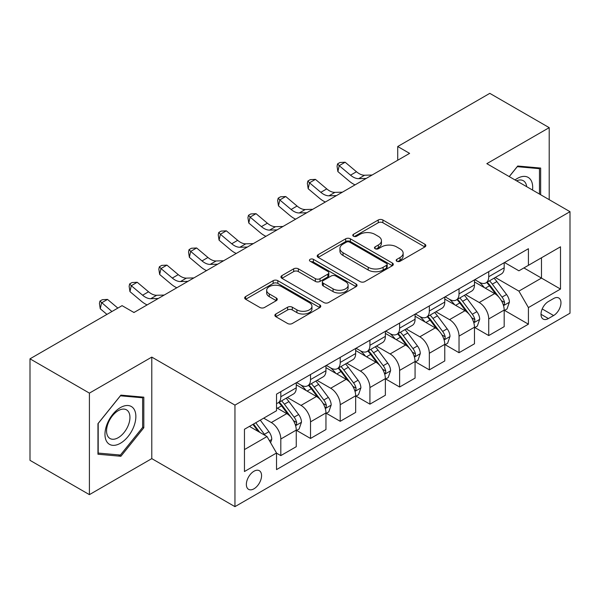 <?xml version="1.0" encoding="UTF-8"?>
<svg xmlns="http://www.w3.org/2000/svg" width="600" height="600" viewBox="0 0 600 600"><rect width="100%" height="100%" fill="white"/><g stroke="black" fill="none" stroke-linecap="round" stroke-linejoin="round"><path stroke-width="0.9" d="M396.84 261.248A2.31 1.335 0 0 0 400.103 261.248L424.89 246.938A3.3 1.905 0 0 0 425.85 245.595A3.3 1.905 0 0 0 424.89 244.245L382.905 220.005A3.3 1.905 0 0 0 378.24 220.005L353.452 234.315A2.31 1.335 0 0 0 352.778 235.26A2.31 1.335 0 0 0 353.452 236.205A2.31 1.335 0 0 0 356.722 236.205L359.925 234.353A10.553 6.098 0 0 1 374.858 234.353L378.353 236.37A10.553 6.098 0 0 1 381.442 240.683A10.553 6.098 0 0 1 378.353 244.987L375.15 246.84A2.31 1.335 0 0 0 374.468 247.785A2.31 1.335 0 0 0 375.15 248.722A2.31 1.335 0 0 0 378.413 248.722L381.623 246.87A10.553 6.098 0 0 1 396.548 246.87L400.043 248.895A10.553 6.098 0 0 1 403.14 253.2A10.553 6.098 0 0 1 400.043 257.513L396.84 259.365A2.31 1.335 0 0 0 396.165 260.303A2.31 1.335 0 0 0 396.84 261.248L396.84 259.365M253.958 488.812A10.755 6.21 120 0 0 260.985 479.332A10.755 6.21 120 0 0 259.335 470.715A10.755 6.21 120 0 0 253.958 471.248A10.755 6.21 120 0 0 246.938 480.728A10.755 6.21 120 0 0 248.58 489.345A10.755 6.21 120 0 0 253.958 488.812M275.843 314.002A3.3 1.905 0 0 0 274.875 315.353A3.3 1.905 0 0 0 275.843 316.695L287.625 323.498A3.3 1.905 0 0 0 292.29 323.498L319.808 307.605A3.3 1.905 0 0 0 320.775 306.263A3.3 1.905 0 0 0 319.808 304.913L277.83 280.673A3.3 1.905 0 0 0 273.165 280.673L245.64 296.565A3.3 1.905 0 0 0 244.673 297.907A3.3 1.905 0 0 0 245.64 299.257L259.868 307.47A3.3 1.905 0 0 0 264.532 307.47L276.308 300.668A3.3 1.905 0 0 0 277.275 299.325A3.3 1.905 0 0 0 276.308 297.975L269.257 293.903A8.82 5.093 0 0 1 266.67 290.303A8.82 5.093 0 0 1 272.115 285.593A8.82 5.093 0 0 1 281.73 286.702L309.375 302.655A8.82 5.093 0 0 1 311.955 306.263A8.82 5.093 0 0 1 306.51 310.965A8.82 5.093 0 0 1 296.895 309.862L292.29 307.2A3.3 1.905 0 0 0 287.625 307.2L275.843 314.002L275.843 316.695M151.785 357.105L89.407 393.12L30 358.822L30 460.342L89.407 494.64L151.785 458.625L234.952 506.647L234.952 405.12L151.785 357.105L151.785 458.625M549.21 199.68L549.21 127.65L486.832 163.665L570 211.68L234.952 405.12M549.21 127.65L489.803 93.352L397.725 146.52L397.725 160.238M30 358.822L122.078 305.655L133.958 312.517L409.605 153.375L397.725 146.52M360.165 281.618A3.3 1.905 0 0 0 364.83 281.618L392.347 265.725A3.3 1.905 0 0 0 393.315 264.382A3.3 1.905 0 0 0 392.347 263.032L350.362 238.792A3.3 1.905 0 0 0 345.697 238.792L318.18 254.685A3.3 1.905 0 0 0 317.212 256.028A3.3 1.905 0 0 0 318.18 257.377L360.165 281.618M311.055 261.75A2.31 1.335 0 0 1 313.395 262.072L313.395 259.327L356.077 283.972A3.3 1.905 0 0 1 357.045 285.322A3.3 1.905 0 0 1 356.077 286.665L328.56 302.558A3.3 1.905 0 0 1 323.895 302.558L281.91 278.317L281.91 275.625A3.3 1.905 0 0 0 280.942 276.968A3.3 1.905 0 0 0 281.91 278.317M281.91 275.625L293.685 268.822A3.3 1.905 0 0 1 298.35 268.822L315.375 278.655A3.3 1.905 0 0 0 320.04 278.655L327.855 274.14A3.3 1.905 0 0 0 328.822 272.798A3.3 1.905 0 0 0 327.855 271.447L310.132 261.218A2.31 1.335 0 0 1 309.457 260.272A2.31 1.335 0 0 1 310.882 259.043A2.31 1.335 0 0 1 313.395 259.327M553.605 298.522L548.377 301.545A10.418 6.015 120 0 0 541.567 310.725A10.418 6.015 120 0 0 543.165 319.072A10.418 6.015 120 0 0 548.377 318.555L553.605 315.54A10.418 6.015 120 0 0 560.408 306.36A10.418 6.015 120 0 0 558.81 298.013A10.418 6.015 120 0 0 553.605 298.522M234.952 506.647L570 313.207L570 211.68M504.533 262.515L518.91 270.81L528.412 265.327L528.412 248.722L276.532 394.147L276.532 410.745L244.455 429.27L244.455 471.525L276.532 453L276.532 469.605L528.412 324.18L528.412 307.582L518.91 291.12L495.285 277.478M528.412 265.327L560.498 246.803L560.498 289.058L528.412 307.582M89.407 393.12L89.407 494.64M523.898 267.93L541.485 278.085L541.485 257.782L560.498 246.803M518.91 291.12L541.485 278.085L560.498 289.058M244.455 449.572L267.03 436.537L249.442 426.39M276.532 453.143L280.815 455.61L280.815 439.013A13.44 7.762 -120 0 0 271.305 422.543L263.7 418.155M280.815 455.61L296.257 446.692L296.257 430.095A13.44 7.762 -120 0 0 286.755 413.625L276.532 407.73M296.618 430.433L310.515 438.457L310.515 421.86A13.44 7.762 -120 0 0 301.013 405.397L287.362 397.515M310.515 438.457L325.957 429.54L325.957 412.942A13.44 7.762 -120 0 0 316.455 396.48L296.257 384.817M326.317 413.287L340.215 421.312L340.215 404.707A13.44 7.762 -120 0 0 330.712 388.245L317.062 380.37M340.215 421.312L355.665 412.395L355.665 395.798A13.44 7.762 -120 0 0 346.155 379.327L325.957 367.673M356.017 396.135L369.923 404.16L369.923 387.562A13.44 7.762 -120 0 0 360.413 371.1L346.77 363.218M369.923 404.16L385.365 395.243L385.365 378.645A13.44 7.762 -120 0 0 375.862 362.183L355.665 350.52M385.725 378.99L399.623 387.015L399.623 370.41A13.44 7.762 -120 0 0 390.12 353.947L376.47 346.072M399.623 387.015L415.072 378.097L415.072 361.493A13.44 7.762 -120 0 0 405.562 345.03L385.365 333.375M415.425 361.837L429.33 369.862L429.33 353.265A13.44 7.762 -120 0 0 419.82 336.803L406.178 328.92M429.33 369.862L444.772 360.945L444.772 344.347A13.44 7.762 -120 0 0 435.27 327.885L415.072 316.222M445.125 344.692L459.03 352.718L459.03 336.112A13.44 7.762 -120 0 0 449.528 319.65L435.877 311.775M459.03 352.718L474.472 343.8L474.472 327.195A13.44 7.762 -120 0 0 464.97 310.733L444.772 299.077M474.832 327.54L488.73 335.565L488.73 318.968A13.44 7.762 -120 0 0 479.228 302.505L465.577 294.623M488.73 335.565L504.18 326.647L504.18 310.05A13.44 7.762 -120 0 0 494.67 293.587L474.472 281.925M474.832 279.66L479.228 282.202A13.44 7.762 -120 0 0 485.947 282.862A13.44 7.762 -120 0 0 488.73 276.712L488.73 271.635M445.125 296.812L449.528 299.347A13.44 7.762 -120 0 0 456.248 300.015A13.44 7.762 -120 0 0 459.03 293.858L459.03 288.788M415.425 313.957L419.82 316.5A13.44 7.762 -120 0 0 426.54 317.16A13.44 7.762 -120 0 0 429.33 311.01L429.33 305.933M385.725 331.11L390.12 333.645A13.44 7.762 -120 0 0 396.84 334.312A13.44 7.762 -120 0 0 399.623 328.155L399.623 323.085M356.017 348.255L360.413 350.798A13.44 7.762 -120 0 0 367.14 351.457A13.44 7.762 -120 0 0 369.923 345.308L369.923 340.23M326.317 365.407L330.712 367.942A13.44 7.762 -120 0 0 337.433 368.61A13.44 7.762 -120 0 0 340.215 362.452L340.215 357.382M296.61 382.553L301.013 385.095A13.44 7.762 -120 0 0 307.733 385.755A13.44 7.762 -120 0 0 310.515 379.605L310.515 374.528M504.533 310.395L528.412 324.18M485.947 282.862L501.397 273.945A13.44 7.762 -120 0 0 504.18 267.795L504.18 262.718M456.248 300.015L471.69 291.097A13.44 7.762 -120 0 0 474.472 284.94L474.472 279.87M426.54 317.16L441.99 308.243A13.44 7.762 -120 0 0 444.772 302.093L444.772 297.015M396.84 334.312L412.283 325.395A13.44 7.762 -120 0 0 415.072 319.237L415.072 314.168M367.14 351.457L382.582 342.54A13.44 7.762 -120 0 0 385.365 336.39L385.365 331.312M337.433 368.61L352.882 359.692A13.44 7.762 -120 0 0 355.665 353.535L355.665 348.465M307.733 385.755L323.175 376.837A13.44 7.762 -120 0 0 325.957 370.688L325.957 365.61M276.532 403.447A13.44 7.762 -120 0 0 278.025 402.908L293.475 393.99A13.44 7.762 -120 0 0 296.257 387.832L296.257 382.763M278.025 402.908A13.44 7.762 -120 0 0 280.815 396.75L280.815 391.68M267.03 436.537L276.532 453M540.653 194.737L540.653 168.067L517.725 166.02L509.22 176.595M97.958 454.23L120.892 456.278L143.82 427.748L143.82 397.178L120.892 395.13L97.958 423.653L97.958 454.23M142.635 427.065L143.82 427.748M118.47 454.875L120.892 456.278M397.763 261.577L400.043 260.257A10.553 6.098 0 0 0 403.14 255.945L403.14 253.2M381.442 240.683L381.442 243.42A10.553 6.098 0 0 1 378.353 247.733L376.072 249.053M424.845 246.968L382.905 222.75A3.3 1.905 0 0 0 378.24 222.75L354.375 236.528M392.303 265.748L350.362 241.538A3.3 1.905 0 0 0 345.697 241.538L318.225 257.4M386.52 265.32A2.31 1.335 0 0 0 387.195 264.382A2.31 1.335 0 0 0 386.52 263.438L349.665 242.16A2.31 1.335 0 0 0 346.403 242.16L343.02 244.11A10.553 6.098 0 0 0 339.93 248.423A10.553 6.098 0 0 0 343.02 252.728L368.205 267.278A10.553 6.098 0 0 0 383.138 267.278L386.52 265.32L386.52 268.065A2.31 1.335 0 0 0 387.195 267.12L387.195 264.382M339.93 248.423L339.93 251.167A10.553 6.098 0 0 0 343.02 255.472L343.02 252.728M386.52 268.065L383.138 270.015A10.553 6.098 0 0 1 368.205 270.015L343.02 255.472M281.955 278.34L293.685 271.567L293.685 268.822M328.822 272.798L328.822 275.543A3.3 1.905 0 0 1 327.855 276.885L320.04 281.4A3.3 1.905 0 0 1 315.375 281.4L298.35 271.567A3.3 1.905 0 0 0 293.685 271.567M313.395 262.072L356.032 286.688M333.045 288.855A8.82 5.093 0 0 0 342.66 289.957A8.82 5.093 0 0 0 348.112 285.255A8.82 5.093 0 0 0 345.525 281.647L335.79 276.03A3.3 1.905 0 0 0 331.125 276.03L323.31 280.538A3.3 1.905 0 0 0 322.343 281.888A3.3 1.905 0 0 0 323.31 283.23L333.045 288.855L333.045 291.6A8.82 5.093 0 0 0 342.66 292.702A8.82 5.093 0 0 0 348.112 287.993L348.112 285.255M322.343 281.888L322.343 284.632A3.3 1.905 0 0 0 323.31 285.975L323.31 283.23M333.045 291.6L323.31 285.975M311.955 306.263L311.955 309A8.82 5.093 0 0 1 306.51 313.71A8.82 5.093 0 0 1 296.895 312.608L292.29 309.945A3.3 1.905 0 0 0 287.625 309.945L275.888 316.718M266.67 290.303L266.67 293.048A8.82 5.093 0 0 0 269.257 296.647L269.257 293.903M276.27 300.697L269.257 296.647M319.77 307.627L277.83 283.418A3.3 1.905 0 0 0 273.165 283.418L245.685 299.28M504.18 310.597L507.03 308.955L509.408 302.093A8.902 5.145 -120 0 0 506.565 294.51L496.853 281.55A25.71 14.842 -120 0 0 494.048 278.19M484.395 287.647A25.71 14.842 -120 0 0 479.13 282.142M503.37 305.145L504.405 304.028L504.6 302.475A8.902 5.145 -120 0 0 502.05 297.112L492.338 284.153A25.71 14.842 -120 0 0 489.533 280.793M487.14 282.18A21.337 12.322 60 0 1 490.643 286.163L498.862 297.127M486.683 282.442A25.71 14.842 60 0 1 489.487 285.803L495.945 294.42M366.173 178.455L358.68 178.657A16.8 9.697 60 0 1 350.528 175.178L339.202 165.66L337.882 171.585L349.207 181.102A25.207 14.55 -120 0 0 355.05 184.875M372.112 175.02L364.62 175.23A16.8 9.697 60 0 1 356.468 171.743L345.142 162.225L339.202 165.66L337.575 163.875L339.952 162.502L345.142 162.225M337.882 171.585L337.05 166.245L337.575 163.875M474.472 327.75L477.33 326.1L479.7 319.237A8.902 5.145 -120 0 0 476.857 311.655L467.153 298.695A25.71 14.842 -120 0 0 464.347 295.335M454.688 304.8A25.71 14.842 -120 0 0 449.43 299.295M473.662 322.29L474.697 321.173L474.893 319.62A8.902 5.145 -120 0 0 472.342 314.265L462.638 301.305A25.71 14.842 -120 0 0 459.832 297.945M457.44 299.325A21.337 12.322 60 0 1 460.942 303.308L469.155 314.272M456.982 299.587A25.71 14.842 60 0 1 459.787 302.947L466.237 311.565M444.772 344.895L447.623 343.252L450 336.39A8.902 5.145 -120 0 0 447.158 328.808L437.445 315.847A25.71 14.842 -120 0 0 434.64 312.487M424.987 321.945A25.71 14.842 -120 0 0 419.722 316.44M443.963 339.442L444.998 338.325L445.192 336.772A8.902 5.145 -120 0 0 442.643 331.41L432.93 318.45A25.71 14.842 -120 0 0 430.125 315.09M427.732 316.478A21.337 12.322 60 0 1 431.235 320.46L439.455 331.425M427.275 316.74A25.71 14.842 60 0 1 430.08 320.1L436.537 328.718M415.072 362.048L417.923 360.397L420.293 353.535A8.902 5.145 -120 0 0 417.457 345.952L407.745 332.993A25.71 14.842 -120 0 0 404.94 329.632M395.28 339.097A25.71 14.842 -120 0 0 390.022 333.593M414.255 356.587L415.29 355.47L415.485 353.918A8.902 5.145 -120 0 0 412.942 348.562L403.23 335.603A25.71 14.842 -120 0 0 400.425 332.243M398.033 333.623A21.337 12.322 60 0 1 401.535 337.605L409.755 348.57M397.575 333.885A25.71 14.842 60 0 1 400.38 337.245L406.83 345.862M336.465 195.6L328.98 195.81A16.8 9.697 60 0 1 320.827 192.322L309.502 182.805L308.183 188.73L319.507 198.248A25.207 14.55 -120 0 0 325.35 202.02M342.405 192.173L334.92 192.375A16.8 9.697 60 0 1 326.767 188.895L315.442 179.377L309.502 182.805L307.875 181.02L310.252 179.648L315.442 179.377M308.183 188.73L307.35 183.39L307.875 181.02M306.765 212.752L299.272 212.955A16.8 9.697 60 0 1 291.12 209.475L279.795 199.958L278.475 205.882L289.8 215.4A25.207 14.55 -120 0 0 295.642 219.173M312.705 209.317L305.212 209.528A16.8 9.697 60 0 1 297.06 206.04L285.735 196.522L279.795 199.958L278.175 198.173L280.545 196.8L285.735 196.522M278.475 205.882L277.642 200.542L278.175 198.173M277.065 229.897L269.572 230.108A16.8 9.697 60 0 1 261.42 226.62L250.095 217.103L248.775 223.028L260.1 232.545A25.207 14.55 -120 0 0 265.942 236.317M283.005 226.47L275.513 226.673A16.8 9.697 60 0 1 267.36 223.192L256.035 213.675L250.095 217.103L248.468 215.317L250.845 213.945L256.035 213.675M248.775 223.028L247.942 217.688L248.468 215.317M385.365 379.192L388.215 377.55L390.592 370.688A8.902 5.145 -120 0 0 387.75 363.105L378.045 350.145A25.71 14.842 -120 0 0 375.24 346.785M365.58 356.25A25.71 14.842 -120 0 0 360.315 350.737M384.555 373.74L385.59 372.623L385.785 371.07A8.902 5.145 -120 0 0 383.235 365.707L373.53 352.748A25.71 14.842 -120 0 0 370.725 349.388M368.332 350.775A21.337 12.322 60 0 1 371.835 354.757L380.048 365.722M367.868 351.038A25.71 14.842 60 0 1 370.673 354.397L377.13 363.015M247.358 247.05L239.873 247.252A16.8 9.697 60 0 1 231.72 243.772L220.395 234.255L219.075 240.18L230.4 249.697A25.207 14.55 -120 0 0 236.235 253.47M253.298 243.615L245.812 243.825A16.8 9.697 60 0 1 237.66 240.337L226.335 230.82L220.395 234.255L218.767 232.47L221.145 231.097L226.335 230.82M219.075 240.18L218.235 234.84L218.767 232.47M532.53 190.05A21.84 12.615 120 0 0 530.625 179.678A21.84 12.615 120 0 0 515.033 179.947M526.68 186.675A16.538 9.547 120 0 0 525.21 182.468A16.538 9.547 120 0 0 523.35 180.743A16.538 9.547 120 0 0 516.548 180.825M517.2 166.665L539.467 168.675L539.467 194.055M537.99 167.828L539.467 168.675M509.272 176.618L517.245 166.695M120.413 407.595A21.84 12.615 120 0 0 104.97 434.347A21.84 12.615 120 0 0 120.413 443.265A21.84 12.615 120 0 0 135.863 416.513A21.84 12.615 120 0 0 120.413 407.595M118.252 410.67A16.538 9.547 120 0 0 107.445 425.25A16.538 9.547 120 0 0 109.98 438.495A16.538 9.547 120 0 0 118.252 437.678A16.538 9.547 120 0 0 129.053 423.105A16.538 9.547 120 0 0 126.517 409.853A16.538 9.547 120 0 0 118.252 410.67M142.635 427.41L120.413 455.048L98.198 453.067L98.198 423.442L120.413 395.805L142.635 397.785L142.635 427.41M141.157 396.938L142.635 397.785M355.665 396.345L358.515 394.695L360.892 387.832A8.902 5.145 -120 0 0 358.05 380.25L348.337 367.29A25.71 14.842 -120 0 0 345.532 363.93M335.88 373.395A25.71 14.842 -120 0 0 330.615 367.89M354.855 390.885L355.89 389.768L356.085 388.215A8.902 5.145 -120 0 0 353.535 382.86L343.822 369.9A25.71 14.842 -120 0 0 341.017 366.54M338.625 367.92A21.337 12.322 60 0 1 342.127 371.903L350.347 382.868M338.168 368.183A25.71 14.842 60 0 1 340.972 371.543L347.43 380.16M325.957 413.49L328.815 411.847L331.185 404.985A8.902 5.145 -120 0 0 328.343 397.403L318.638 384.442A25.71 14.842 -120 0 0 315.832 381.082M306.173 390.548A25.71 14.842 -120 0 0 300.915 385.035M325.147 408.037L326.183 406.92L326.377 405.368A8.902 5.145 -120 0 0 323.827 400.005L314.123 387.045A25.71 14.842 -120 0 0 311.317 383.685M308.925 385.072A21.337 12.322 60 0 1 312.428 389.055L320.64 400.02M308.468 385.335A25.71 14.842 60 0 1 311.272 388.695L317.722 397.312M296.257 430.643L299.108 428.993L301.485 422.138A8.902 5.145 -120 0 0 298.642 414.548L288.93 401.588A25.71 14.842 -120 0 0 286.125 398.228M295.447 425.183L296.483 424.065L296.678 422.513A8.902 5.145 -120 0 0 294.127 417.158L284.415 404.197A25.71 14.842 -120 0 0 281.61 400.838M279.218 402.217A21.337 12.322 60 0 1 282.72 406.2L290.94 417.173M278.76 402.48A25.71 14.842 60 0 1 281.565 405.84L288.022 414.457M270.593 442.71L271.778 439.283A8.902 5.145 -120 0 0 268.942 431.7L260.272 420.135M265.237 435.502A8.902 5.145 -120 0 0 264.428 434.303L255.757 422.737M253.53 424.028L259.755 432.338M252.907 424.388L258.188 431.438M217.657 264.195L210.165 264.405A16.8 9.697 60 0 1 202.013 260.918L190.688 251.4L189.368 257.325L200.692 266.843A25.207 14.55 -120 0 0 206.535 270.615M223.597 260.767L216.105 260.97A16.8 9.697 60 0 1 207.952 257.49L196.627 247.972L190.688 251.4L189.06 249.615L191.438 248.25L196.627 247.972M189.368 257.325L188.535 251.985L189.06 249.615M187.95 281.347L180.465 281.55A16.8 9.697 60 0 1 172.312 278.07L160.988 268.553L159.667 274.478L170.993 283.995A25.207 14.55 -120 0 0 176.835 287.767M193.89 277.913L186.405 278.123A16.8 9.697 60 0 1 178.252 274.635L166.928 265.118L160.988 268.553L159.36 266.767L161.738 265.395L166.928 265.118M159.667 274.478L158.835 269.138L159.36 266.767M158.25 298.493L150.757 298.702A16.8 9.697 60 0 1 142.605 295.215L131.28 285.697L129.96 291.623L141.285 301.14A25.207 14.55 -120 0 0 147.127 304.913M164.19 295.065L156.705 295.267A16.8 9.697 60 0 1 148.545 291.788L137.22 282.27L131.28 285.697L129.66 283.913L132.03 282.548L137.22 282.27M129.96 291.623L129.127 286.29L129.66 283.913M117.847 308.1L107.52 299.415L101.58 302.85L100.26 308.775L106.95 314.392M111.907 311.528L99.953 301.065L102.33 299.692L107.52 299.415M100.26 308.775L99.427 303.435L99.953 301.065M134.49 312.218L133.485 312.24M271.305 422.543L286.755 413.625M301.013 405.397L316.455 396.48M330.712 388.245L346.155 379.327M360.413 371.1L375.862 362.183M390.12 353.947L405.562 345.03M419.82 336.803L435.27 327.885M449.528 319.65L464.97 310.733M479.228 302.505L494.67 293.587M488.73 276.712L504.18 267.795M488.73 318.968L504.18 310.05M459.03 336.112L474.472 327.195M459.03 293.858L474.472 284.94M429.33 353.265L444.772 344.347M429.33 311.01L444.772 302.093M399.623 370.41L415.072 361.493M399.623 328.155L415.072 319.237M369.923 387.562L385.365 378.645M369.923 345.308L385.365 336.39M340.215 404.707L355.665 395.798M340.215 362.452L355.665 353.535M310.515 421.86L325.957 412.942M310.515 379.605L325.957 370.688M280.815 439.013L296.257 430.095M280.815 396.75L296.257 387.832M542.213 308.955L553.605 315.54M541.013 314.303L548.377 318.555M400.043 260.257L400.043 257.513M375.15 248.722L375.15 246.84M378.353 247.733L378.353 244.987M353.452 236.205L353.452 234.315M378.24 222.75L378.24 220.005M382.905 222.75L382.905 220.005M424.89 246.938L424.89 244.245M318.18 257.377L318.18 254.685M345.697 241.538L345.697 238.792M350.362 241.538L350.362 238.792M392.347 265.725L392.347 263.032M368.205 270.015L368.205 267.278M383.138 270.015L383.138 267.278M298.35 271.567L298.35 268.822M315.375 281.4L315.375 278.655M320.04 281.4L320.04 278.655M327.855 276.885L327.855 274.14M356.077 286.665L356.077 283.972M287.625 309.945L287.625 307.2M292.29 309.945L292.29 307.2M296.895 312.608L296.895 309.862M276.308 300.668L276.308 297.975M245.64 299.257L245.64 296.565M273.165 283.418L273.165 280.673M277.83 283.418L277.83 280.673M319.808 307.605L319.808 304.913M503.513 305.632L509.347 302.265M492.338 284.153L496.853 281.55M485.34 288.195L489.487 285.803M502.05 297.112L506.565 294.51M501.345 300.593L504.6 302.475M358.68 178.657L364.62 175.23M350.528 175.178L356.468 171.743M473.812 322.778L479.64 319.41M462.638 301.305L467.153 298.695M455.632 305.347L459.787 302.947M472.342 314.265L476.857 311.655M471.638 317.745L474.893 319.62M444.105 339.93L449.94 336.562M432.93 318.45L437.445 315.847M425.933 322.493L430.08 320.1M442.643 331.41L447.158 328.808M441.938 334.89L445.192 336.772M414.405 357.075L420.24 353.707M403.23 335.603L407.745 332.993M396.232 339.645L400.38 337.245M412.942 348.562L417.457 345.952M412.237 352.043L415.485 353.918M328.98 195.81L334.92 192.375M320.827 192.322L326.767 188.895M299.272 212.955L305.212 209.528M291.12 209.475L297.06 206.04M269.572 230.108L275.513 226.673M261.42 226.62L267.36 223.192M384.697 374.228L390.533 370.86M373.53 352.748L378.045 350.145M366.525 356.79L370.673 354.397M383.235 365.707L387.75 363.105M382.53 369.188L385.785 371.07M239.873 247.252L245.812 243.825M231.72 243.772L237.66 240.337M354.998 391.373L360.832 388.005M343.822 369.9L348.337 367.29M336.825 373.942L340.972 371.543M353.535 382.86L358.05 380.25M352.83 386.34L356.085 388.215M325.298 408.525L331.125 405.158M314.123 387.045L318.638 384.442M307.118 391.088L311.272 388.695M323.827 400.005L328.343 397.403M323.123 403.485L326.377 405.368M295.59 425.678L301.425 422.303M284.415 404.197L288.93 401.588M277.418 408.24L281.565 405.84M294.127 417.158L298.642 414.548M293.423 420.638L296.678 422.513M269.468 440.76L271.725 439.455M264.428 434.303L268.942 431.7M210.165 264.405L216.105 260.97M202.013 260.918L207.952 257.49M180.465 281.55L186.405 278.123M172.312 278.07L178.252 274.635M150.757 298.702L156.705 295.267M142.605 295.215L148.545 291.788"/></g></svg>
